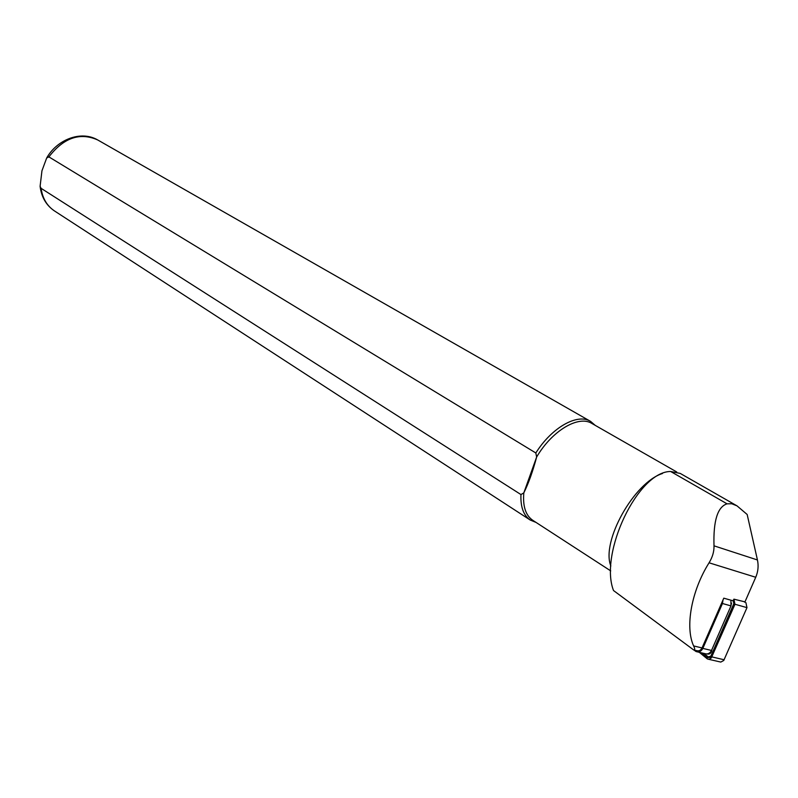 <?xml version="1.0" encoding="UTF-8"?>
<svg xmlns="http://www.w3.org/2000/svg" width="798" height="798" viewBox="0 0 798 798"><rect width="100%" height="100%" fill="white"/><g stroke="black" fill="none" stroke-linecap="round" stroke-linejoin="round"><path stroke-width="1.2" d="M733.332 600.884L723.786 598.171L702.04 647.936C700.704 650.44 698.839 651.328 696.415 650.589L694.36 650.101M727.048 503.827C717.582 506.82 713.232 520.825 714.001 545.832C714.17 551.518 712.524 557.174 709.063 562.799C691.417 590.889 684.923 627.048 693.622 645.931C695.028 648.754 695.038 650.091 693.671 649.941L613.522 590.54C599.059 553.662 637.742 471.409 670.649 471.488L727.048 503.827L731.756 503.757L737.033 505.872L747.167 514.491L757.442 559.967C758.699 565.852 758.13 571.617 755.736 577.273L744.783 602.281M536.066 522.441L530.231 520.037C523.518 515.408 520.426 506.92 520.964 494.57L41.087 188.328L40.1 186.313L41.955 170.772L46.673 158.014L48.887 156.887L535.827 452.975C551.867 427.369 577.513 413.045 590.62 421.404L595.278 425.404M610.719 570.889L532.685 520.246C525.633 515.338 522.68 506.211 523.817 492.875L520.964 494.57M535.827 452.975L536.645 457.005C552.206 430.501 578.66 414.93 591.926 423.479L676.744 471.977M610.839 565.981C600.944 541.752 633.961 482.451 662.51 473.493M536.645 457.005C532.815 471.399 528.545 483.359 523.817 492.875L536.645 457.005M670.649 471.488L680.245 473.423L736.853 505.772M723.008 599.956L722.459 603.507L702.839 648.395C701.243 651.397 698.998 652.455 696.105 651.567L693.941 650.051M730.908 600.196L730.998 605.891L711.507 650.46C709.921 653.442 707.676 654.49 704.784 653.602L697.582 651.916M706.928 653.951C709.482 654.56 711.098 653.402 711.786 650.48L711.876 649.612M733.093 600.814L733.871 603.547L710.868 656.136L708.175 656.914L704.055 653.432M730.629 606.729L731.576 603.128M744.963 601.872L733.891 599.158L734.978 604.256L711.277 657.981L709.312 659.188L707.457 659.008L699.287 652.315M733.332 601.004L733.342 600.006L734.439 602.241L734.16 603.827L711.128 656.465L710.559 657.353L707.098 657.622L701.402 652.814M745.881 602.59L746.978 607.637L723.746 660.485L720.794 662.071L708.464 659.248M693.622 645.931L702.04 647.936M709.063 562.799L755.736 577.273M714.001 545.832L757.442 559.967M530.231 520.037L54.324 210.832C46.952 205.834 42.543 198.333 41.087 188.328M48.887 156.887C63.68 137.725 79.95 132.079 97.715 139.959C80.488 129.914 56.608 140.109 46.673 158.014M702.839 648.395L711.507 650.46M722.459 603.507L730.998 605.891M711.936 656.914L724.145 659.766M734.978 604.256L746.978 607.637M708.175 656.914L707.098 657.622M54.324 210.832C46.174 205.246 41.436 197.076 40.1 186.313M590.62 421.404L97.715 139.959M710.479 656.734L710.559 657.353"/></g></svg>
